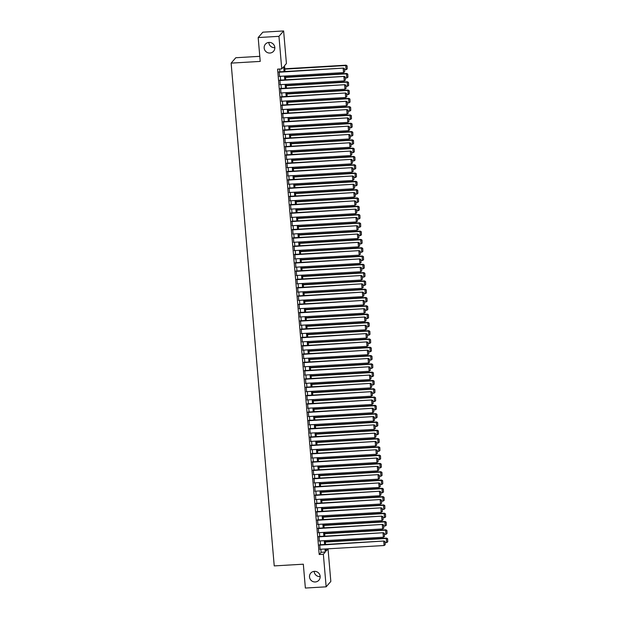 <?xml version="1.0" encoding="UTF-8"?>
<svg xmlns="http://www.w3.org/2000/svg" width="619" height="619" viewBox="0 0 619 619"><rect width="100%" height="100%" fill="white"/><g stroke="black" fill="none" stroke-linecap="round" stroke-linejoin="round"><path stroke-width="0.93" d="M320.17 576.568A5.401 5.254 41 0 1 314.173 571.36M314.382 571.345A5.401 5.254 41 0 1 318.909 580.196A5.401 5.254 41 0 1 310.088 578.966A5.401 5.254 41 0 1 314.382 571.345M274.821 47.64A5.401 5.254 41 0 1 268.832 42.432M269.033 42.417A5.401 5.254 41 0 1 273.567 51.269A5.401 5.254 41 0 1 264.746 50.046A5.401 5.254 41 0 1 269.033 42.417M259.787 56.329L235.8 57.737L231.127 63.123L274.232 565.905L303.325 564.195L305.368 588.05L326.151 586.827L323.358 554.26L325.254 552.078L324.99 548.999M231.127 63.123L260.22 61.405L258.177 37.558L262.851 32.173L283.626 30.95L286.419 63.517L284.523 65.699L285.026 71.525M325.958 548.999L328.031 548.883L330.825 581.442L326.151 586.827M319.721 544.79L320.108 549.285M319.009 536.495L319.396 540.991M318.298 528.2L318.684 532.688M317.586 519.898L317.973 524.394M316.874 511.604L317.261 516.099M316.162 503.309L316.549 507.797M315.458 495.014L315.837 499.502M314.746 486.712L315.125 491.207M314.034 478.417L314.413 482.913M313.322 470.123L313.709 474.611M312.61 461.82L312.997 466.316M311.899 453.526L312.286 458.021M311.187 445.231L311.574 449.719M310.475 436.937L310.862 441.424M309.763 428.634L310.15 433.13M309.051 420.34L309.438 424.827M308.339 412.045L308.726 416.533M307.628 403.743L308.014 408.238M306.916 395.448L307.303 399.944M306.204 387.154L306.591 391.641M305.5 378.859L305.879 383.347M304.788 370.557L305.167 375.052M304.076 362.262L304.455 366.75M303.364 353.967L303.751 358.455M302.652 345.665L303.039 350.161M301.94 337.37L302.327 341.866M301.229 329.076L301.615 333.564M300.517 320.774L300.904 325.269M299.805 312.479L300.192 316.974M299.093 304.184L299.48 308.672M298.381 295.89L298.768 300.377M297.669 287.587L298.056 292.083M296.958 279.293L297.344 283.788M296.246 270.998L296.633 275.486M295.542 262.696L295.921 267.191M294.83 254.401L295.209 258.897M294.118 246.107L294.497 250.594M293.406 237.812L293.793 242.3M292.694 229.51L293.081 234.005M291.982 221.215L292.369 225.711M291.27 212.921L291.657 217.408M290.559 204.618L290.945 209.114M289.847 196.324L290.234 200.819M289.135 188.029L289.522 192.517M288.423 179.734L288.81 184.222M287.711 171.432L288.098 175.928M286.999 163.137L287.386 167.633M286.288 154.843L286.674 159.331M285.583 146.541L285.963 151.036M284.872 138.246L285.251 142.741M284.16 129.951L284.539 134.439M283.448 121.657L283.835 126.144M282.736 113.354L283.123 117.85M282.024 105.06L282.411 109.555M281.312 96.765L281.699 101.253M280.6 88.463L280.987 92.958M279.889 80.168L280.275 84.664M284.059 71.587L283.641 66.713L281.746 68.895L277.591 69.142L319.203 554.508L321.099 552.326L320.835 549.239M320.449 544.751L320.124 540.944M319.737 536.449L319.412 532.649M319.025 528.154L318.7 524.347M318.313 519.859L317.988 516.053M317.601 511.565L317.276 507.758M316.889 503.262L316.564 499.463M316.177 494.968L315.852 491.161M315.466 486.673L315.141 482.866M314.754 478.371L314.429 474.572M314.042 470.076L313.717 466.269M313.338 461.782L313.005 457.975M312.626 453.487L312.293 449.68M311.914 445.185L311.589 441.386M311.202 436.89L310.877 433.083M310.49 428.596L310.165 424.789M309.779 420.293L309.454 416.494M309.067 411.999L308.742 408.192M308.355 403.704L308.03 399.897M307.643 395.409L307.318 391.603M306.931 387.107L306.606 383.308M306.219 378.813L305.894 375.006M305.507 370.518L305.182 366.711M304.796 362.216L304.471 358.416M304.084 353.921L303.759 350.114M303.38 345.626L303.047 341.82M302.668 337.332L302.335 333.525M301.956 329.029L301.631 325.23M301.244 320.735L300.919 316.928M300.532 312.44L300.207 308.633M299.82 304.138L299.495 300.339M299.109 295.843L298.784 292.036M298.397 287.549L298.072 283.742M297.685 279.254L297.36 275.447M296.973 270.952L296.648 267.145M296.261 262.657L295.936 258.85M295.549 254.363L295.224 250.556M294.837 246.06L294.512 242.261M294.126 237.766L293.801 233.959M293.421 229.471L293.089 225.664M292.71 221.176L292.377 217.37M291.998 212.874L291.673 209.067M291.286 204.579L290.961 200.773M290.574 196.285L290.249 192.478M289.862 187.983L289.537 184.183M289.15 179.688L288.825 175.881M288.439 171.393L288.114 167.587M287.727 163.099L287.402 159.292M287.015 154.796L286.69 150.99M286.303 146.502L285.978 142.695M285.591 138.207L285.266 134.4M284.879 129.905L284.554 126.106M284.167 121.61L283.842 117.803M283.463 113.316L283.131 109.509M282.751 105.013L282.419 101.214M282.04 96.719L281.715 92.912M281.328 88.424L281.003 84.617M280.616 80.13L280.291 76.323M279.904 71.827L279.664 69.019M279.177 71.874L279.564 76.361M258.177 37.558L278.952 36.335L283.626 30.95M319.203 554.508L323.358 554.26M281.746 68.895L278.952 36.335M324.604 544.503L324.279 540.697M323.892 536.209L323.567 532.402M323.18 527.914L322.855 524.107M322.468 519.612L322.143 515.813M321.756 511.317L321.431 507.51M321.044 503.023L320.719 499.216M320.333 494.72L320.008 490.921M319.621 486.426L319.296 482.619M318.917 478.131L318.584 474.324M318.205 469.836L317.872 466.03M317.493 461.534L317.16 457.735M316.781 453.24L316.456 449.433M316.069 444.945L315.744 441.138M315.357 436.643L315.032 432.843M314.645 428.348L314.32 424.541M313.934 420.053L313.609 416.247M313.222 411.759L312.897 407.952M312.51 403.456L312.185 399.657M311.798 395.162L311.473 391.355M311.086 386.867L310.761 383.06M310.374 378.565L310.049 374.766M309.662 370.27L309.338 366.463M308.958 361.976L308.626 358.169M308.247 353.681L307.914 349.874M307.535 345.379L307.21 341.572M306.823 337.084L306.498 333.277M306.111 328.79L305.786 324.983M305.399 320.487L305.074 316.688M304.687 312.193L304.362 308.386M303.975 303.898L303.65 300.091M303.264 295.603L302.939 291.797M302.552 287.301L302.227 283.494M301.84 279.007L301.515 275.2M301.128 270.712L300.803 266.905M300.416 262.41L300.091 258.61M299.704 254.115L299.379 250.308M299 245.82L298.668 242.014M298.288 237.526L297.956 233.719M297.577 229.223L297.252 225.417M296.865 220.929L296.54 217.122M296.153 212.634L295.828 208.827M295.441 204.332L295.116 200.533M294.729 196.037L294.404 192.23M294.017 187.743L293.692 183.936M293.305 179.44L292.98 175.641M292.594 171.146L292.269 167.339M291.882 162.851L291.557 159.044M291.17 154.557L290.845 150.75M290.458 146.254L290.133 142.455M289.746 137.96L289.421 134.153M289.042 129.665L288.709 125.858M288.33 121.363L287.997 117.564M287.618 113.068L287.293 109.261M286.907 104.773L286.582 100.967M286.195 96.479L285.87 92.672M285.483 88.177L285.158 84.377M284.771 79.882L284.446 76.075M325.958 548.937L326.136 551.065L328.031 548.883M285.413 76.021L285.738 79.828M286.125 84.316L286.45 88.122M286.837 92.61L287.162 96.417M287.549 100.912L287.874 104.719M288.253 109.207L288.586 113.014M288.965 117.502L289.297 121.309M289.677 125.804L290.002 129.603M290.388 134.099L290.713 137.905M291.1 142.393L291.425 146.2M291.812 150.696L292.137 154.495M292.524 158.99L292.849 162.797M293.236 167.285L293.561 171.092M293.948 175.579L294.273 179.386M294.659 183.882L294.984 187.681M295.371 192.176L295.696 195.983M296.083 200.471L296.408 204.278M296.795 208.773L297.12 212.572M297.507 217.068L297.832 220.875M298.211 225.362L298.544 229.169M298.923 233.657L299.256 237.464M299.635 241.959L299.96 245.758M300.347 250.254L300.672 254.061M301.058 258.549L301.383 262.355M301.77 266.851L302.095 270.65M302.482 275.146L302.807 278.952M303.194 283.44L303.519 287.247M303.906 291.735L304.231 295.542M304.618 300.037L304.943 303.836M305.329 308.332L305.654 312.138M306.041 316.626L306.366 320.433M306.753 324.929L307.078 328.728M307.465 333.223L307.79 337.03M308.169 341.518L308.502 345.325M308.881 349.812L309.214 353.619M309.593 358.115L309.918 361.914M310.305 366.409L310.63 370.216M311.017 374.704L311.342 378.511M311.728 383.006L312.053 386.805M312.44 391.301L312.765 395.108M313.152 399.595L313.477 403.402M313.864 407.89L314.189 411.697M314.576 416.192L314.901 419.999M315.288 424.487L315.613 428.294M316 432.782L316.324 436.588M316.711 441.084L317.036 444.883M317.415 449.379L317.748 453.185M318.127 457.673L318.46 461.48M318.839 465.968L319.172 469.775M319.551 474.27L319.876 478.077M320.263 482.565L320.588 486.372M320.975 490.859L321.3 494.666M321.687 499.162L322.012 502.961M322.398 507.456L322.723 511.263M323.11 515.751L323.435 519.558M323.822 524.045L324.147 527.852M324.534 532.348L324.859 536.155M325.246 540.642L325.571 544.449M321.099 552.326L325.254 552.078M278.86 72.237L343.514 68.09L278.836 71.889M279.215 76.385L343.553 72.601L343.197 68.454L344.427 68.902L344.675 71.804L344.427 68.902M343.514 68.09L344.551 68.755M344.675 71.804L343.553 72.601M284.817 69.127L345.727 65.544L346.083 69.692L344.644 69.777M346.957 65.993L347.205 68.895L347.081 65.846L345.727 65.544L346.044 65.181L284.794 68.779M346.083 69.692L347.205 68.895M347.081 65.846L346.044 65.181M279.571 80.532L344.226 76.385L279.548 80.191M279.927 84.679L344.265 80.896L343.909 76.748L345.139 77.197L345.387 80.099L345.139 77.197M344.226 76.385L345.263 77.05M345.387 80.099L344.265 80.896M280.283 88.827L344.938 84.679L280.252 88.486M280.639 92.982L344.976 89.198L344.621 85.043L345.851 85.492L346.098 88.401L345.851 85.492M344.938 84.679L345.975 85.352M346.098 88.401L344.976 89.198M280.995 97.129L345.65 92.982L280.964 96.781M281.351 101.276L345.688 97.493L345.332 93.345L346.563 93.794L346.81 96.696L346.563 93.794M345.65 92.982L346.686 93.647M346.81 96.696L345.688 97.493M281.707 105.423L346.361 101.276L281.676 105.083M282.063 109.571L346.4 105.787L346.044 101.64L347.274 102.089L347.522 104.99L347.274 102.089M346.361 101.276L347.398 101.942M347.522 104.99L346.4 105.787M285.529 77.421L346.439 73.839L346.795 77.986L345.356 78.071M347.661 74.288L347.917 77.189L347.793 74.141L346.439 73.839L346.748 73.475L285.498 77.081M346.795 77.986L347.917 77.189M347.793 74.141L346.748 73.475M286.241 85.716L347.151 82.134L347.507 86.281L346.06 86.366M348.373 82.582L348.629 85.492L348.505 82.443L347.151 82.134L347.46 81.77L286.21 85.376M347.507 86.281L348.629 85.492M348.505 82.443L347.46 81.77M286.953 94.018L347.863 90.436L348.211 94.583L346.772 94.668M349.085 90.885L349.333 93.786L349.217 90.738L347.863 90.436L348.172 90.072L286.922 93.67M348.211 94.583L349.333 93.786M349.217 90.738L348.172 90.072M287.665 102.313L348.567 98.731L348.923 102.878L347.483 102.963M349.797 99.179L350.045 102.081L349.928 99.032L348.567 98.731L348.884 98.367L287.634 101.965M348.923 102.878L350.045 102.081M349.928 99.032L348.884 98.367M282.419 113.718L347.073 109.571L282.388 113.378M282.775 117.865L347.112 114.082L346.756 109.934L347.986 110.383L348.234 113.292L347.986 110.383M347.073 109.571L348.11 110.244M348.234 113.292L347.112 114.082M288.377 110.608L349.278 107.025L349.634 111.172L348.195 111.258M350.509 107.474L350.756 110.383L350.633 107.327L349.278 107.025L349.596 106.661L288.346 110.267M349.634 111.172L350.756 110.383M350.633 107.327L349.596 106.661M283.131 122.02L347.785 117.873L283.1 121.672M283.487 126.168L347.824 122.384L347.468 118.237L348.698 118.686L348.946 121.587L348.698 118.686M347.785 117.873L348.822 118.538M348.946 121.587L347.824 122.384M289.088 118.902L349.99 115.32L350.346 119.475L348.907 119.56M351.221 115.776L351.468 118.678L351.344 115.629L349.99 115.32L350.308 114.956L289.058 118.562M350.346 119.475L351.468 118.678M351.344 115.629L350.308 114.956M283.842 130.315L348.497 126.168L283.812 129.967M284.198 134.462L348.536 130.679L348.18 126.531L349.41 126.98L349.658 129.882L349.41 126.98M348.497 126.168L349.534 126.833M349.658 129.882L348.536 130.679M289.8 127.205L350.702 123.622L351.058 127.769L349.619 127.854M351.932 124.071L352.18 126.972L352.056 123.924L350.702 123.622L351.019 123.258L289.769 126.856M351.058 127.769L352.18 126.972M352.056 123.924L351.019 123.258M284.554 138.61L349.201 134.462L284.523 138.269M284.91 142.757L349.248 138.973L348.892 134.826L350.114 135.275L350.369 138.184L350.114 135.275M349.201 134.462L350.246 135.128M350.369 138.184L349.248 138.973M290.512 135.499L351.414 131.917L351.77 136.064L350.331 136.149M352.644 132.365L352.892 135.267L352.768 132.218L351.414 131.917L351.731 131.553L290.481 135.159M351.77 136.064L352.892 135.267M352.768 132.218L351.731 131.553M285.266 146.904L349.913 142.757L285.235 146.564M285.622 151.059L349.959 147.276L349.603 143.121L350.826 143.577L351.081 146.479L350.826 143.577M349.913 142.757L350.958 143.43M351.081 146.479L349.959 147.276M285.978 155.207L350.625 151.059L285.947 154.858M286.334 159.354L350.663 155.57L350.308 151.423L351.538 151.872L351.785 154.773L351.538 151.872M350.625 151.059L351.669 151.725M351.785 154.773L350.663 155.57M286.69 163.501L351.337 159.354L286.659 163.161M287.046 167.648L351.375 163.865L351.019 159.717L352.25 160.166L352.497 163.068L352.25 160.166M351.337 159.354L352.381 160.019M352.497 163.068L351.375 163.865M287.402 171.796L352.049 167.648L287.371 171.455M287.758 175.943L352.087 172.159L351.731 168.012L352.962 168.461L353.209 171.37L352.962 168.461M352.049 167.648L353.085 168.322M353.209 171.37L352.087 172.159M288.106 180.098L352.76 175.951L288.083 179.75M288.462 184.245L352.799 180.462L352.443 176.314L353.673 176.763L353.921 179.665L353.673 176.763M352.76 175.951L353.797 176.616M353.921 179.665L352.799 180.462M288.818 188.393L353.472 184.245L288.794 188.052M289.174 192.54L353.511 188.756L353.155 184.609L354.385 185.058L354.633 187.959L354.385 185.058M353.472 184.245L354.509 184.911M354.633 187.959L353.511 188.756M289.53 196.687L354.184 192.54L289.506 196.347M289.885 200.835L354.223 197.051L353.867 192.904L355.097 193.352L355.345 196.262L355.097 193.352M354.184 192.54L355.221 193.205M355.345 196.262L354.223 197.051M290.241 204.982L354.896 200.835L290.21 204.641M290.597 209.137L354.935 205.353L354.579 201.198L355.809 201.655L356.057 204.556L355.809 201.655M354.896 200.835L355.933 201.508M356.057 204.556L354.935 205.353M290.953 213.284L355.608 209.137L290.922 212.936M291.309 217.431L355.646 213.648L355.291 209.501L356.521 209.949L356.768 212.851L356.521 209.949M355.608 209.137L356.645 209.802M356.768 212.851L355.646 213.648M291.665 221.579L356.32 217.431L291.634 221.238M292.021 225.726L356.358 221.942L356.002 217.795L357.233 218.244L357.48 221.145L357.233 218.244M356.32 217.431L357.356 218.097M357.48 221.145L356.358 221.942M292.377 229.873L357.031 225.726L292.346 229.533M292.733 234.021L357.07 230.237L356.714 226.09L357.944 226.539L358.192 229.448L357.944 226.539M357.031 225.726L358.068 226.399M358.192 229.448L357.07 230.237M293.089 238.176L357.743 234.028L293.058 237.828M293.445 242.323L357.782 238.539L357.426 234.392L358.656 234.841L358.904 237.742L358.656 234.841M357.743 234.028L358.78 234.694M358.904 237.742L357.782 238.539M291.224 143.794L352.126 140.211L352.482 144.359L351.043 144.444M353.356 140.66L353.604 143.569L353.48 140.521L352.126 140.211L352.443 139.848L291.193 143.453M352.482 144.359L353.604 143.569M353.48 140.521L352.443 139.848M291.936 152.096L352.838 148.514L353.194 152.661L351.754 152.746M354.068 148.962L354.316 151.864L354.192 148.815L352.838 148.514L353.155 148.15L291.905 151.748M353.194 152.661L354.316 151.864M354.192 148.815L353.155 148.15M292.648 160.391L353.55 156.808L353.906 160.955L352.466 161.041M354.78 157.257L355.027 160.159L354.904 157.11L353.55 156.808L353.867 156.445L292.617 160.05M353.906 160.955L355.027 160.159M354.904 157.11L353.867 156.445M293.352 168.685L354.261 165.103L354.617 169.25L353.178 169.335M355.492 165.552L355.739 168.461L355.616 165.412L354.261 165.103L354.579 164.739L293.329 168.345M354.617 169.25L355.739 168.461M355.616 165.412L354.579 164.739M294.064 176.98L354.973 173.405L355.329 177.552L353.89 177.638M356.204 173.854L356.451 176.755L356.327 173.707L354.973 173.405L355.291 173.034L294.04 176.639M355.329 177.552L356.451 176.755M356.327 173.707L355.291 173.034M294.776 185.282L355.685 181.7L356.041 185.847L354.602 185.932M356.915 182.148L357.163 185.05L357.039 182.001L355.685 181.7L356.002 181.336L294.752 184.934M356.041 185.847L357.163 185.05M357.039 182.001L356.002 181.336M295.487 193.577L356.397 189.994L356.753 194.142L355.314 194.227M357.62 190.443L357.875 193.345L357.751 190.296L356.397 189.994L356.706 189.631L295.456 193.236M356.753 194.142L357.875 193.345M357.751 190.296L356.706 189.631M296.199 201.871L357.109 198.289L357.465 202.444L356.018 202.521M358.331 198.738L358.587 201.647L358.463 198.598L357.109 198.289L357.418 197.925L296.168 201.531M357.465 202.444L358.587 201.647M358.463 198.598L357.418 197.925M296.911 210.174L357.821 206.591L358.169 210.739L356.73 210.824M359.043 207.04L359.291 209.942L359.175 206.893L357.821 206.591L358.13 206.228L296.88 209.826M358.169 210.739L359.291 209.942M359.175 206.893L358.13 206.228M297.623 218.468L358.525 214.886L358.881 219.033L357.442 219.118M359.755 215.335L360.003 218.236L359.887 215.188L358.525 214.886L358.842 214.522L297.592 218.128M358.881 219.033L360.003 218.236M359.887 215.188L358.842 214.522M298.335 226.763L359.237 223.18L359.593 227.328L358.153 227.413M360.467 223.629L360.715 226.539L360.591 223.49L359.237 223.18L359.554 222.817L298.304 226.422M359.593 227.328L360.715 226.539M360.591 223.49L359.554 222.817M299.047 235.058L359.949 231.483L360.304 235.63L358.865 235.715M361.179 231.932L361.426 234.833L361.303 231.785L359.949 231.483L360.266 231.119L299.016 234.717M360.304 235.63L361.426 234.833M361.303 231.785L360.266 231.119M293.801 246.47L358.455 242.323L293.77 246.13M294.157 250.618L358.494 246.834L358.138 242.687L359.36 243.135L359.616 246.037L359.36 243.135M358.455 242.323L359.492 242.988M359.616 246.037L358.494 246.834M294.512 254.765L359.159 250.618L294.482 254.424M294.868 258.912L359.206 255.129L358.85 250.981L360.072 251.43L360.328 254.339L360.072 251.43M359.159 250.618L360.204 251.283M360.328 254.339L359.206 255.129M295.224 263.06L359.871 258.912L295.193 262.719M295.58 267.215L359.918 263.431L359.562 259.276L360.784 259.732L361.039 262.634L360.784 259.732M359.871 258.912L360.916 259.585M361.039 262.634L359.918 263.431M295.936 271.362L360.583 267.215L295.905 271.014M296.292 275.509L360.622 271.726L360.266 267.578L361.496 268.027L361.744 270.929L361.496 268.027M360.583 267.215L361.628 267.88M361.744 270.929L360.622 271.726M299.758 243.36L360.66 239.777L361.016 243.925L359.577 244.01M361.891 240.226L362.138 243.128L362.014 240.079L360.66 239.777L360.978 239.414L299.728 243.012M361.016 243.925L362.138 243.128M362.014 240.079L360.978 239.414M300.47 251.654L361.372 248.072L361.728 252.219L360.289 252.304M362.602 248.521L362.85 251.43L362.726 248.374L361.372 248.072L361.689 247.708L300.439 251.314M361.728 252.219L362.85 251.43M362.726 248.374L361.689 247.708M301.182 259.949L362.084 256.367L362.44 260.522L361.001 260.599M363.314 256.815L363.562 259.725L363.438 256.676L362.084 256.367L362.401 256.003L301.151 259.609M362.44 260.522L363.562 259.725M363.438 256.676L362.401 256.003M301.894 268.251L362.796 264.669L363.152 268.816L361.713 268.901M364.026 265.118L364.274 268.019L364.15 264.971L362.796 264.669L363.113 264.305L301.863 267.903M363.152 268.816L364.274 268.019M364.15 264.971L363.113 264.305M296.648 279.656L361.295 275.509L296.617 279.316M297.004 283.804L361.334 280.02L360.978 275.873L362.208 276.322L362.455 279.223L362.208 276.322M361.295 275.509L362.339 276.175M362.455 279.223L361.334 280.02M302.606 276.546L363.508 272.964L363.864 277.111L362.425 277.196M364.738 273.412L364.986 276.314L364.862 273.265L363.508 272.964L363.825 272.6L302.575 276.206M363.864 277.111L364.986 276.314M364.862 273.265L363.825 272.6M297.36 287.951L362.007 283.804L297.329 287.611M297.708 292.098L362.045 288.315L361.689 284.167L362.92 284.616L363.167 287.526L362.92 284.616M362.007 283.804L363.043 284.477M363.167 287.526L362.045 288.315M303.31 284.841L364.22 281.258L364.576 285.405L363.136 285.491M365.45 281.707L365.697 284.616L365.574 281.568L364.22 281.258L364.537 280.894L303.287 284.5M364.576 285.405L365.697 284.616M365.574 281.568L364.537 280.894M298.064 296.253L362.719 292.106L298.041 295.905M298.42 300.401L362.757 296.617L362.401 292.47L363.632 292.919L363.879 295.82L363.632 292.919M362.719 292.106L363.755 292.772M363.879 295.82L362.757 296.617M304.022 293.143L364.931 289.56L365.287 293.708L363.848 293.793M366.162 290.009L366.409 292.911L366.286 289.862L364.931 289.56L365.249 289.197L303.999 292.795M365.287 293.708L366.409 292.911M366.286 289.862L365.249 289.197M298.776 304.548L363.43 300.401L298.753 304.208M299.132 308.695L363.469 304.912L363.113 300.764L364.343 301.213L364.591 304.115L364.343 301.213M363.43 300.401L364.467 301.066M364.591 304.115L363.469 304.912M304.734 301.438L365.643 297.855L365.999 302.002L364.56 302.087M366.866 298.304L367.121 301.205L366.997 298.157L365.643 297.855L365.961 297.491L304.71 301.089M365.999 302.002L367.121 301.205M366.997 298.157L365.961 297.491M299.488 312.843L364.142 308.695L299.464 312.502M299.844 316.99L364.181 313.206L363.825 309.059L365.055 309.508L365.303 312.417L365.055 309.508M364.142 308.695L365.179 309.361M365.303 312.417L364.181 313.206M305.446 309.732L366.355 306.15L366.711 310.297L365.272 310.382M367.578 306.598L367.833 309.508L367.709 306.451L366.355 306.15L366.665 305.786L305.415 309.392M366.711 310.297L367.833 309.508M367.709 306.451L366.665 305.786M300.2 321.145L364.854 316.99L300.169 320.797M300.555 325.292L364.893 321.509L364.537 317.354L365.767 317.81L366.015 320.712L365.767 317.81M364.854 316.99L365.891 317.663M366.015 320.712L364.893 321.509M306.157 318.027L367.067 314.444L367.423 318.599L365.976 318.677M368.29 314.901L368.545 317.802L368.421 314.754L367.067 314.444L367.377 314.081L306.126 317.686M367.423 318.599L368.545 317.802M368.421 314.754L367.377 314.081M300.911 329.44L365.566 325.292L300.88 329.091M301.267 333.587L365.605 329.803L365.249 325.656L366.479 326.105L366.727 329.006L366.479 326.105M365.566 325.292L366.603 325.958M366.727 329.006L365.605 329.803M306.869 326.329L367.771 322.747L368.127 326.894L366.688 326.979M369.001 323.195L369.249 326.097L369.133 323.048L367.771 322.747L368.088 322.383L306.838 325.981M368.127 326.894L369.249 326.097M369.133 323.048L368.088 322.383M301.623 337.734L366.278 333.587L301.592 337.394M301.979 341.881L366.316 338.098L365.961 333.951L367.191 334.399L367.438 337.301L367.191 334.399M366.278 333.587L367.315 334.252M367.438 337.301L366.316 338.098M307.581 334.624L368.483 331.041L368.839 335.189L367.4 335.274M369.713 331.49L369.961 334.392L369.845 331.343L368.483 331.041L368.8 330.678L307.55 334.283M368.839 335.189L369.961 334.392M369.845 331.343L368.8 330.678M302.335 346.029L366.99 341.881L302.304 345.688M302.691 350.184L367.028 346.392L366.672 342.245L367.903 342.694L368.15 345.603L367.903 342.694M366.99 341.881L368.026 342.555M368.15 345.603L367.028 346.392M308.293 342.918L369.195 339.336L369.551 343.483L368.112 343.568M370.425 339.785L370.673 342.694L370.549 339.645L369.195 339.336L369.512 338.972L308.262 342.578M369.551 343.483L370.673 342.694M370.549 339.645L369.512 338.972M303.047 354.331L367.701 350.184L303.016 353.983M303.403 358.478L367.74 354.695L367.384 350.547L368.615 350.996L368.862 353.898L368.615 350.996M367.701 350.184L368.738 350.849M368.862 353.898L367.74 354.695M309.005 351.221L369.907 347.638L370.263 351.785L368.823 351.871M371.137 348.087L371.385 350.988L371.261 347.94L369.907 347.638L370.224 347.274L308.974 350.872M370.263 351.785L371.385 350.988M371.261 347.94L370.224 347.274M303.759 362.626L368.406 358.478L303.728 362.285M304.115 366.773L368.452 362.989L368.096 358.842L369.319 359.291L369.574 362.192L369.319 359.291M368.406 358.478L369.45 359.144M369.574 362.192L368.452 362.989M309.717 359.515L370.619 355.933L370.974 360.08L369.535 360.165M371.849 356.382L372.096 359.283L371.973 356.235L370.619 355.933L370.936 355.569L309.686 359.167M370.974 360.08L372.096 359.283M371.973 356.235L370.936 355.569M304.471 370.92L369.117 366.773L304.44 370.58M304.827 375.068L369.164 371.284L368.808 367.137L370.03 367.585L370.286 370.495L370.03 367.585M369.117 366.773L370.162 367.438M370.286 370.495L369.164 371.284M310.428 367.81L371.33 364.227L371.686 368.375L370.247 368.46M372.561 364.676L372.808 367.585L372.684 364.529L371.33 364.227L371.648 363.864L310.398 367.469M371.686 368.375L372.808 367.585M372.684 364.529L371.648 363.864M305.182 379.223L369.829 375.068L305.152 378.874M305.538 383.37L369.876 379.586L369.52 375.431L370.742 375.888L370.998 378.789L370.742 375.888M369.829 375.068L370.874 375.741M370.998 378.789L369.876 379.586M311.14 376.104L372.042 372.522L372.398 376.677L370.959 376.762M373.272 372.978L373.52 375.88L373.396 372.831L372.042 372.522L372.359 372.158L311.109 375.764M372.398 376.677L373.52 375.88M373.396 372.831L372.359 372.158M305.894 387.517L370.541 383.37L305.863 387.169M306.25 391.665L370.58 387.881L370.224 383.734L371.454 384.182L371.702 387.084L371.454 384.182M370.541 383.37L371.586 384.035M371.702 387.084L370.58 387.881M311.852 384.407L372.754 380.824L373.11 384.972L371.671 385.057M373.984 381.273L374.232 384.175L374.108 381.126L372.754 380.824L373.071 380.461L311.821 384.059M373.11 384.972L374.232 384.175M374.108 381.126L373.071 380.461M306.606 395.812L371.253 391.665L306.575 395.471M306.962 399.959L371.292 396.175L370.936 392.028L372.166 392.477L372.414 395.379L372.166 392.477M371.253 391.665L372.298 392.33M372.414 395.379L371.292 396.175M312.564 392.701L373.466 389.119L373.822 393.266L372.383 393.351M374.696 389.568L374.944 392.469L374.82 389.421L373.466 389.119L373.783 388.755L312.533 392.361M373.822 393.266L374.944 392.469M374.82 389.421L373.783 388.755M307.318 404.106L371.965 399.959L307.287 403.766M307.666 408.261L372.004 404.47L371.648 400.323L372.878 400.772L373.125 403.681L372.878 400.772M371.965 399.959L373.002 400.632M373.125 403.681L372.004 404.47M313.268 400.996L374.178 397.413L374.534 401.561L373.095 401.646M375.408 397.862L375.656 400.772L375.532 397.723L374.178 397.413L374.495 397.05L313.245 400.655M374.534 401.561L375.656 400.772M375.532 397.723L374.495 397.05M308.022 412.409L372.677 408.261L307.999 412.061M308.378 416.556L372.715 412.772L372.359 408.625L373.59 409.074L373.837 411.975L373.59 409.074M372.677 408.261L373.714 408.927M373.837 411.975L372.715 412.772M313.98 409.298L374.89 405.716L375.246 409.863L373.806 409.948M376.12 406.165L376.367 409.066L376.244 406.018L374.89 405.716L375.207 405.352L313.957 408.95M375.246 409.863L376.367 409.066M376.244 406.018L375.207 405.352M308.734 420.703L373.389 416.556L308.711 420.363M309.09 424.851L373.427 421.067L373.071 416.92L374.302 417.368L374.549 420.27L374.302 417.368M373.389 416.556L374.425 417.221M374.549 420.27L373.427 421.067M314.692 417.593L375.601 414.01L375.957 418.158L374.518 418.243M376.824 414.459L377.079 417.361L376.956 414.312L375.601 414.01L375.919 413.647L314.669 417.245M375.957 418.158L377.079 417.361M376.956 414.312L375.919 413.647M309.446 428.998L374.1 424.851L309.415 428.658M309.802 433.145L374.139 429.362L373.783 425.214L375.013 425.663L375.261 428.572L375.013 425.663M374.1 424.851L375.137 425.524M375.261 428.572L374.139 429.362M315.404 425.887L376.313 422.305L376.669 426.452L375.23 426.537M377.536 422.754L377.791 425.663L377.667 422.607L376.313 422.305L376.623 421.941L315.373 425.547M376.669 426.452L377.791 425.663M377.667 422.607L376.623 421.941M310.158 437.3L374.812 433.145L310.127 436.952M310.514 441.448L374.851 437.664L374.495 433.509L375.725 433.965L375.973 436.867L375.725 433.965M374.812 433.145L375.849 433.818M375.973 436.867L374.851 437.664M316.116 434.182L377.025 430.6L377.381 434.755L375.934 434.84M378.248 431.056L378.503 433.958L378.379 430.909L377.025 430.6L377.335 430.236L316.085 433.842M377.381 434.755L378.503 433.958M378.379 430.909L377.335 430.236M310.87 445.595L375.524 441.448L310.839 445.247M311.225 449.742L375.563 445.959L375.207 441.811L376.437 442.26L376.685 445.162L376.437 442.26M375.524 441.448L376.561 442.113M376.685 445.162L375.563 445.959M316.827 442.484L377.729 438.902L378.085 443.049L376.646 443.134M378.96 439.351L379.207 442.252L379.091 439.204L377.729 438.902L378.047 438.538L316.796 442.136M378.085 443.049L379.207 442.252M379.091 439.204L378.047 438.538M311.581 453.889L376.236 449.742L311.55 453.549M311.937 458.037L376.275 454.253L375.919 450.106L377.149 450.555L377.397 453.456L377.149 450.555M376.236 449.742L377.273 450.408M377.397 453.456L376.275 454.253M317.539 450.779L378.441 447.197L378.797 451.344L377.358 451.429M379.671 447.645L379.919 450.547L379.803 447.498L378.441 447.197L378.758 446.833L317.508 450.439M378.797 451.344L379.919 450.547M379.803 447.498L378.758 446.833M312.293 462.184L376.948 458.037L312.262 461.844M312.649 466.339L376.986 462.555L376.631 458.4L377.861 458.849L378.108 461.759L377.861 458.849M376.948 458.037L377.985 458.71M378.108 461.759L376.986 462.555M318.251 459.074L379.153 455.491L379.509 459.638L378.07 459.724M380.383 455.94L380.631 458.849L380.507 455.801L379.153 455.491L379.47 455.127L318.22 458.733M379.509 459.638L380.631 458.849M380.507 455.801L379.47 455.127M313.005 470.486L377.66 466.339L312.974 470.138M313.361 474.634L377.698 470.85L377.342 466.703L378.573 467.152L378.82 470.053L378.573 467.152M377.66 466.339L378.696 467.005M378.82 470.053L377.698 470.85M318.963 467.376L379.865 463.793L380.221 467.941L378.782 468.026M381.095 464.242L381.343 467.144L381.219 464.095L379.865 463.793L380.182 463.43L318.932 467.028M380.221 467.941L381.343 467.144M381.219 464.095L380.182 463.43M313.717 478.781L378.364 474.634L313.686 478.441M314.073 482.928L378.41 479.145L378.054 474.997L379.277 475.446L379.532 478.348L379.277 475.446M378.364 474.634L379.408 475.299M379.532 478.348L378.41 479.145M319.675 475.671L380.577 472.088L380.933 476.235L379.493 476.321M381.807 472.537L382.055 475.438L381.931 472.39L380.577 472.088L380.894 471.724L319.644 475.322M380.933 476.235L382.055 475.438M381.931 472.39L380.894 471.724M314.429 487.076L379.076 482.928L314.398 486.735M314.785 491.223L379.122 487.439L378.766 483.292L379.989 483.741L380.244 486.65L379.989 483.741M379.076 482.928L380.12 483.601M380.244 486.65L379.122 487.439M320.387 483.965L381.289 480.383L381.644 484.53L380.205 484.615M382.519 480.831L382.766 483.741L382.643 480.684L381.289 480.383L381.606 480.019L320.356 483.625M381.644 484.53L382.766 483.741M382.643 480.684L381.606 480.019M315.141 495.378L379.787 491.231L315.11 495.03M315.497 499.525L379.826 495.742L379.478 491.594L380.7 492.043L380.948 494.945L380.7 492.043M379.787 491.231L380.832 491.896M380.948 494.945L379.826 495.742M321.099 492.26L382 488.677L382.356 492.832L380.917 492.917M383.231 489.134L383.478 492.035L383.354 488.987L382 488.677L382.318 488.314L321.068 491.919M382.356 492.832L383.478 492.035M383.354 488.987L382.318 488.314M315.852 503.673L380.499 499.525L315.822 503.324M316.208 507.82L380.538 504.036L380.182 499.889L381.412 500.338L381.66 503.239L381.412 500.338M380.499 499.525L381.544 500.191M381.66 503.239L380.538 504.036M321.81 500.562L382.712 496.98L383.068 501.127L381.629 501.212M383.942 497.428L384.19 500.33L384.066 497.281L382.712 496.98L383.029 496.616L321.779 500.214M383.068 501.127L384.19 500.33M384.066 497.281L383.029 496.616M316.564 511.967L381.211 507.82L316.533 511.627M316.92 516.114L381.25 512.331L380.894 508.184L382.124 508.632L382.372 511.542L382.124 508.632M381.211 507.82L382.248 508.485M382.372 511.542L381.25 512.331M322.522 508.857L383.424 505.274L383.78 509.422L382.341 509.507M384.654 505.723L384.902 508.625L384.778 505.576L383.424 505.274L383.741 504.911L322.491 508.516M383.78 509.422L384.902 508.625M384.778 505.576L383.741 504.911M317.268 520.262L381.923 516.114L317.245 519.921M317.624 524.417L381.962 520.633L381.606 516.478L382.836 516.927L383.084 519.836L382.836 516.927M381.923 516.114L382.96 516.788M383.084 519.836L381.962 520.633M323.226 517.151L384.136 513.569L384.492 517.716L383.053 517.801M385.366 514.018L385.614 516.927L385.49 513.878L384.136 513.569L384.453 513.205L323.203 516.811M384.492 517.716L385.614 516.927M385.49 513.878L384.453 513.205M317.98 528.564L382.635 524.417L317.957 528.216M318.336 532.711L382.674 528.928L382.318 524.78L383.548 525.229L383.795 528.131L383.548 525.229M382.635 524.417L383.672 525.082M383.795 528.131L382.674 528.928M323.938 525.454L384.848 521.871L385.204 526.018L383.765 526.104M386.078 522.32L386.326 525.221L386.202 522.173L384.848 521.871L385.165 521.508L323.915 525.105M385.204 526.018L386.326 525.221M386.202 522.173L385.165 521.508M318.692 536.859L383.347 532.711L318.669 536.518M319.048 541.006L383.385 537.222L383.029 533.075L384.26 533.524L384.507 536.425L384.26 533.524M383.347 532.711L384.384 533.377M384.507 536.425L383.385 537.222M324.65 533.748L385.56 530.166L385.916 534.313L384.476 534.398M386.782 530.615L387.037 533.516L386.914 530.468L385.56 530.166L385.869 529.802L324.619 533.4M385.916 534.313L387.037 533.516M386.914 530.468L385.869 529.802M319.404 545.153L384.059 541.006L319.373 544.813M319.76 549.301L384.097 545.517L383.741 541.37L384.972 541.818L385.219 544.728L384.972 541.818M384.059 541.006L385.095 541.679M385.219 544.728L384.097 545.517M325.362 542.043L386.271 538.46L386.627 542.608L385.188 542.693M387.494 538.909L387.749 541.818L387.626 538.77L386.271 538.46L386.581 538.097L325.331 541.702M386.627 542.608L387.749 541.818M387.626 538.77L386.581 538.097"/></g></svg>
